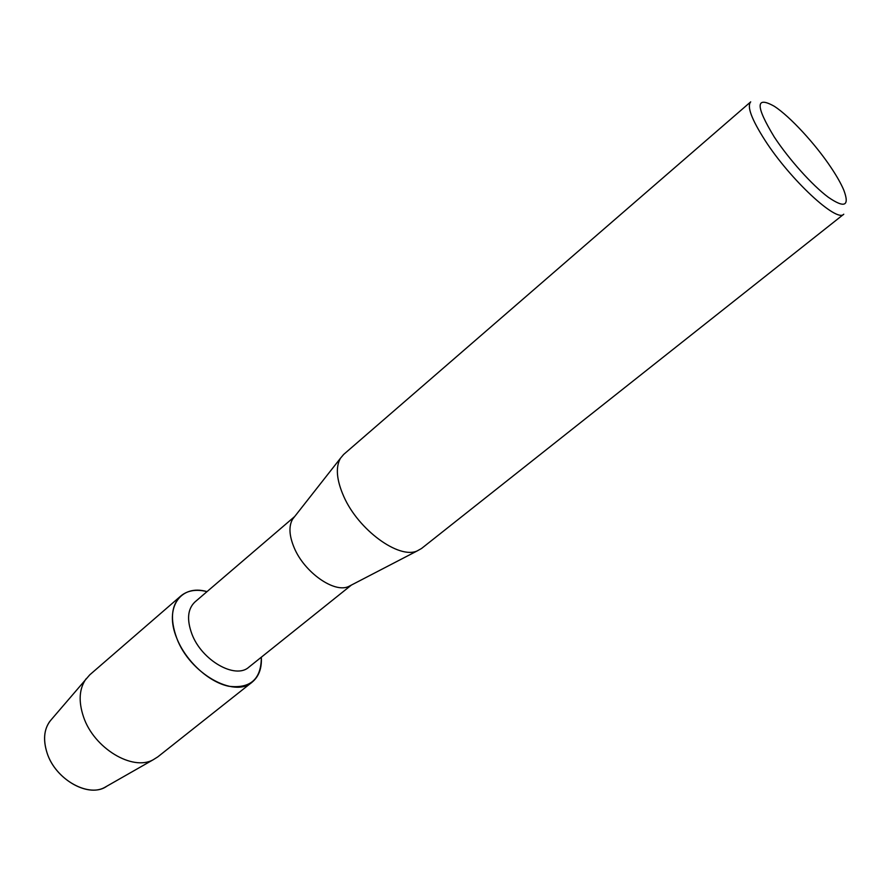 <?xml version="1.0" encoding="UTF-8"?>
<svg xmlns="http://www.w3.org/2000/svg" width="891" height="891" viewBox="0 0 891 891"><rect width="100%" height="100%" fill="white"/><g stroke="black" fill="none" stroke-linecap="round" stroke-linejoin="round"><path stroke-width="1.34" d="M49.796 721.398C43.893 729.751 43.002 740.332 47.134 753.118C55.298 778.756 86.928 797.334 104.548 787.499L106.976 786.118C90.047 798.704 55.688 780.215 47.134 753.118C42.645 738.917 44.138 727.624 51.611 719.26L89.768 674.821L180.873 595.934C187.589 590.41 196.31 588.973 207.013 591.624C180.817 583.939 163.966 607.395 176.73 638.123C169.903 619.189 171.284 605.123 180.873 595.934M351.455 585.031L248.912 667.136C235.436 679.644 201.678 660.454 191.888 633.98C186.631 619.601 187.645 608.932 194.94 601.971L294.698 516.513M351.266 585.131L348.437 586.601C334.047 593.194 304.399 572.312 294.23 547.865C289.152 535.747 288.606 526.191 292.604 519.175L294.565 516.68M343.803 496.543C336.542 480.06 335.417 467.307 340.429 458.297L343.648 454.455L750.701 101.864C746.769 106.374 751.525 119.171 764.957 140.243C790.15 179.592 836.939 222.939 843.766 214.219L421.532 548.488L417.155 550.939C398.867 559.359 358.405 529.9 343.803 496.543M774.279 137.025C755.356 105.829 755.423 95.615 774.479 106.385C790.083 116.565 815.343 143.963 831.069 167.586C836.816 176.184 841.048 183.657 843.755 190.017C849.836 206.122 844.668 208.516 828.229 197.201C812.347 185.384 788.891 159.266 774.279 137.025M261.33 657.202C261.319 679.065 250.527 688.754 228.942 686.293C208.85 682.306 185.707 661.066 176.73 638.123C189.549 673.273 234.366 698.589 252.22 682.083C258.902 676.503 261.932 668.205 261.33 657.202M252.22 682.083L157.752 756.904L153.141 759.789C132.469 771.372 93.923 748.184 83.542 716.943C78.319 701.373 79.154 688.665 86.071 678.808M292.604 519.175L340.429 458.297M348.437 586.601L417.155 550.939M104.548 787.499L153.141 759.789"/></g></svg>
